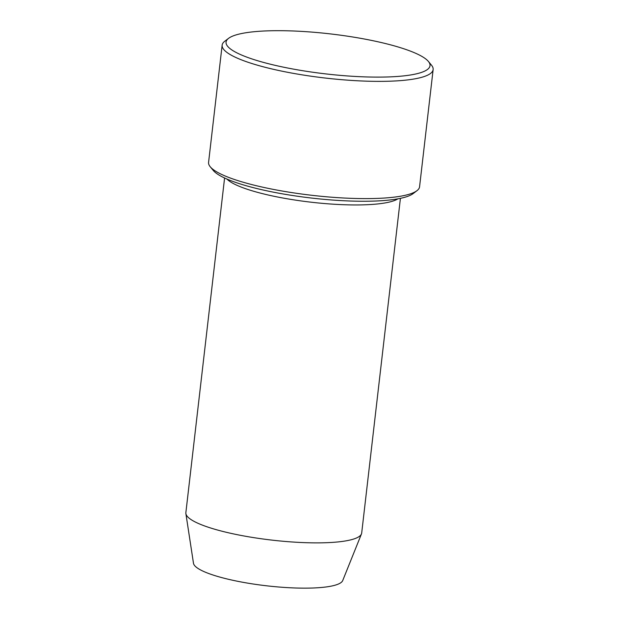 <?xml version="1.0" encoding="UTF-8"?>
<svg xmlns="http://www.w3.org/2000/svg" width="619" height="619" viewBox="0 0 619 619"><rect width="100%" height="100%" fill="white"/><g stroke="black" fill="none" stroke-linecap="round" stroke-linejoin="round"><path stroke-width="0.93" d="M433.138 69.56L419.566 186.799A106.197 20.822 -173.4 0 1 416.958 190.683L413.128 193.6A102.661 20.133 -173.4 0 1 311.365 198.034A102.661 20.133 -173.4 0 1 213.292 170.473L210.228 166.766A106.197 20.822 -173.4 0 1 208.58 162.387L222.144 45.141A106.197 20.822 6.6 0 0 300.788 74.636A106.197 20.822 6.6 0 0 433.138 69.56A106.197 20.822 6.6 0 0 431.482 65.173L428.418 61.467A102.661 20.133 6.6 0 0 330.353 33.906A102.661 20.133 6.6 0 0 228.581 38.339A102.661 20.133 6.6 0 0 302.08 70.605A102.661 20.133 6.6 0 0 428.418 61.467M224.589 178.001L185.862 512.687A88.502 17.355 6.6 0 0 185.886 513.631L193.484 563.29A75.216 14.748 6.6 0 0 249.171 583.377A75.216 14.748 6.6 0 0 342.717 580.552L361.457 533.942A88.502 17.355 6.6 0 0 361.689 533.036L400.416 198.343M185.886 513.631A88.502 17.355 6.6 0 0 251.399 537.261A88.502 17.355 6.6 0 0 361.457 533.942M226.902 179.038A88.502 17.355 6.6 0 0 290.497 199.333A88.502 17.355 6.6 0 0 397.932 198.831M416.958 190.683A106.197 20.822 -173.4 0 1 287.224 191.875A106.197 20.822 -173.4 0 1 210.228 166.766M228.581 38.339L224.751 41.256A106.197 20.822 6.6 0 0 222.144 45.141"/></g></svg>
